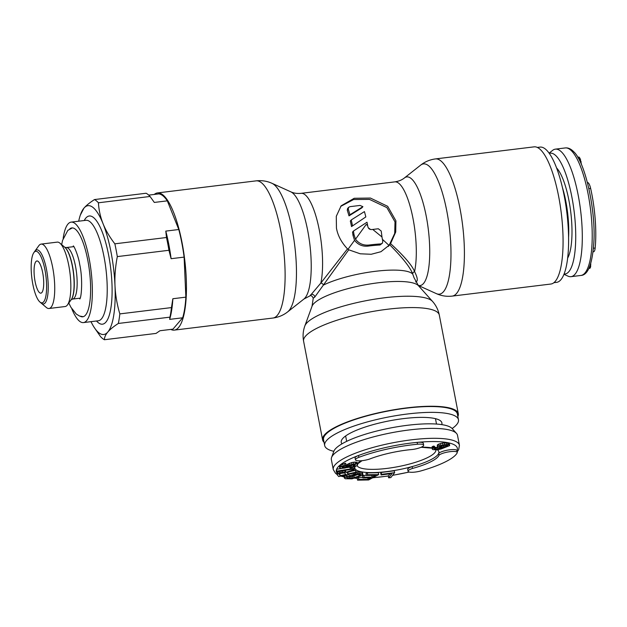 <?xml version="1.0" encoding="UTF-8"?>
<svg xmlns="http://www.w3.org/2000/svg" width="627" height="627" viewBox="0 0 627 627"><rect width="100%" height="100%" fill="white"/><g stroke="black" fill="none" stroke-linecap="round" stroke-linejoin="round"><path stroke-width="0.94" d="M553.915 282.683L556.596 282.354A68.131 18.653 -97 0 0 560.844 279.775A68.131 18.653 83 0 0 565.679 204.198A68.131 18.653 83 0 0 540.051 147.102L537.363 147.431M587.421 182.528L587.46 182.52A9.476 2.594 83 0 1 590.642 188.429A61.642 16.874 83 0 1 595.65 240.854A61.642 16.874 83 0 1 595.164 248.026A9.476 2.594 83 0 1 593.597 251.764L593.079 251.827M563.955 274.312L568.015 276.154A64.236 17.587 83 0 0 570.985 276.672A64.236 17.587 83 0 0 582.169 243.848A64.236 17.587 -97 0 0 574.528 179.62A64.236 17.587 -97 0 0 555.389 149.148A64.236 17.587 -97 0 0 552.622 150.362L549.127 153.129M564.073 274.023A60.866 16.663 83 0 0 575.602 242.908A60.866 16.663 -97 0 0 567.944 180.623A60.866 16.663 -97 0 0 549.307 153.38M590.767 263.387L590.422 267.564L588.753 268.583M577.741 157.197L578.987 157.048L580.116 158.568L581.535 164.76M588.839 268.419L590.015 268.27M589.161 267.721L590.422 267.564M589.623 266.647L590.744 266.506M590.258 264.947L590.83 264.876M580.226 161.868L581.174 161.75M579.293 159.995L580.657 159.822M578.627 158.749L580.116 158.568M578.102 157.816L579.56 157.636M441.753 424.612A51.265 11.984 169.1 0 0 441.518 421.94A51.265 11.984 169.1 0 0 394.289 419.957A51.265 11.984 169.1 0 0 342.632 438.618A51.265 11.984 -10.9 0 0 341.229 441.251A51.265 11.984 -10.9 0 0 342.005 443.822M333.823 451.322A68.131 15.926 -10.9 0 1 324.676 445.507A68.131 15.926 -10.9 0 1 326.534 440.585A68.131 15.926 169.1 0 1 398.106 415.309A68.131 15.926 169.1 0 1 458.47 419.745A68.131 15.926 169.1 0 1 456.613 424.667A68.131 15.926 -10.9 0 1 452.138 428.539M458.47 419.745L457.349 413.922A68.131 15.926 169.1 0 0 396.985 409.486A68.131 15.926 169.1 0 0 325.413 434.762A68.131 15.926 -10.9 0 0 323.548 439.684L324.676 445.507M369.491 459.097A42.824 10.008 -10.9 0 1 375.361 456.997A42.824 10.008 -10.9 0 1 412.597 449.465A9.476 2.218 169.1 0 0 419.197 447.976A9.476 2.218 169.1 0 0 423.672 445.139A9.476 2.218 169.1 0 0 417.496 444.237A61.642 14.413 169.1 0 0 365.768 454.912A61.642 14.413 169.1 0 0 358.856 457.349A9.476 2.218 169.1 0 0 355.446 459.818A9.476 2.218 169.1 0 0 369.491 459.097M419.001 466.488A42.824 10.008 -10.9 0 1 412.488 468.447A9.476 2.218 169.1 0 0 408.091 471.269A9.476 2.218 169.1 0 0 421.07 470.877A61.642 14.413 169.1 0 0 428.594 468.573A61.642 14.413 169.1 0 0 457.185 452.874A9.476 2.218 169.1 0 0 457.263 452.443A9.476 2.218 169.1 0 0 443.14 453.188A9.476 2.218 169.1 0 0 439.041 455.218A42.824 10.008 -10.9 0 1 419.001 466.488M354.827 466.825A42.824 10.008 169.1 0 0 412.127 466.59L412.488 468.447M408.091 471.269L407.738 469.404A9.476 2.218 169.1 0 1 412.127 466.59A42.824 10.008 169.1 0 0 418.64 464.631A42.824 10.008 169.1 0 0 438.681 453.36L439.041 455.218M457.263 452.443L456.911 450.586A9.476 2.218 169.1 0 0 442.78 451.33A9.476 2.218 169.1 0 0 438.681 453.36A42.824 10.008 -10.9 0 0 437.332 449.755M423.672 445.139L423.319 443.281A9.476 2.218 169.1 0 0 417.135 442.38A61.642 14.413 -10.9 0 0 365.408 453.055A61.642 14.413 169.1 0 0 358.503 455.492A9.476 2.218 169.1 0 0 355.086 457.961L355.446 459.818M456.511 433.422L452.177 428.578A60.866 14.233 -10.9 0 0 362.351 435.177A60.866 14.233 169.1 0 0 333.799 451.377L331.573 457.475A64.236 15.017 169.1 0 1 361.701 440.373A64.236 15.017 -10.9 0 1 456.511 433.422A64.236 15.017 -10.9 0 1 457.514 435.35L459.419 445.256A64.236 15.017 -10.9 0 0 363.613 450.288A64.236 15.017 169.1 0 0 333.266 469.552L335.547 473.338L337.122 474.482M331.573 457.475A64.236 15.017 169.1 0 0 331.362 459.638L333.266 469.552M336.73 471.692L336.574 469.262L336.73 471.692L354.514 468.847L354.717 468.275L336.926 471.12M339.709 467.797L339.356 465.939L340.132 465.007L340.485 466.864L339.709 467.797L340.845 468.455L345.14 468.048L350.767 465.414L354.263 464.607L355.078 464.717L355.274 465.367L353.401 466.692L350.752 467.327L349.999 467.977L351.551 467.734L355.423 466.598L357.414 465.171L357.476 464.301L356.551 464.004L353.589 464.098L349.968 465.007L345.179 467.476L342.318 467.742L342.005 467.201L346.057 465.093L340.485 466.864M344.176 472.86L339.677 473.636M445.389 445.06L441.573 445.664M449.645 445.099L449.293 443.242L448.634 442.928L442.529 443.046L438.9 444.034L437.677 444.653L437.309 445.625L437.662 447.482L438.32 447.796L443.07 447.913L436.525 449.34L434.44 449.081L434.237 448.509L434.817 448.109L433.837 447.905L432.356 448.814L433.022 449.653L437.05 449.802L440.938 449.042L449.653 445.625L448.995 444.786L444.762 444.598L439.261 445.891L438.038 446.51L437.662 447.482M434.817 448.109L434.456 446.252L432.701 446.408L431.995 446.957L432.364 449.34M437.638 447.349L434.668 447.341M394.634 472.656L394.281 470.799L381.192 472.484L380.707 473.111L381.067 474.968L391.969 473.565L388.654 477.845L390.84 477.562L394.634 472.656L381.545 474.341L381.067 474.968M389.978 473.816L388.301 475.987L388.654 477.845M378.684 474.568L378.324 472.703L367.25 472.899L365.964 473.581L366.325 475.446L375.549 475.282L372.132 477.123L364.138 477.257L362.853 477.946L370.847 477.813L368.073 479.302L358.848 479.459L357.562 480.149L368.637 479.961L378.684 474.568L367.61 474.757L366.325 475.446M366.309 475.36L363.778 475.399L362.492 476.089L362.853 477.946M362.774 477.531L358.487 477.602L357.202 478.291L357.562 480.149M362.955 474.694L360.259 473.683L355.384 473.934L349.137 475.948L352.178 476.528L354.09 475.877L352.264 475.532L357.218 474.278L360.172 474.678L360.666 474.937L360.086 475.674L351.402 478.401L347.201 478.111L346.739 477.515L347.491 477.155L346.269 476.92L344.419 478.087L345.289 478.754L351.99 478.848L362.492 475.282L362.955 474.694L362.422 472.468L359.898 471.817L356.16 471.927M358.464 474.349L354.083 475.838M351.669 476.426L347.334 476.34M347.491 477.155L347.131 475.29L345.908 475.062L344.058 476.23L344.419 478.087M356.293 472.633L355.909 472.17L348.048 473.926L346.966 472.617L354.318 470.242L353.871 469.701L345.83 472.319L341.95 472.46L338.094 473.691L337.169 474.717L338.698 476.567L356.293 472.633L355.556 470.313L350.838 471.363M346.496 470.132L344.913 470.383M338.815 471.363L336.864 472.39L337.169 474.717M349.835 467.139L346.355 467.695M341.715 468.44L336.581 469.262A61.642 14.413 169.1 0 1 339.505 465.547M353.307 464.693L350.814 465.399M349.929 465.869L349.999 467.977M357.688 464.662L357.124 462.444L355.015 462.068L351.543 462.585L345.9 465.226L346.269 467.084M346.057 465.093L345.704 463.235L340.14 464.999A61.642 14.413 169.1 0 1 358.503 455.492L358.856 457.349M344.591 472.962L345.806 474.427L340.187 475.689L338.98 474.224L340.837 473.26L344.591 472.962M339.834 473.832L340.187 475.689M440.562 445.993L445.295 445.06L447.835 445.593L446.424 446.698L442.019 447.521L439.472 446.988L440.562 445.993M381.192 472.484L381.545 474.341M358.487 477.602L358.848 479.459M367.798 477.868L368.073 479.302M363.778 475.399L364.138 477.257M371.795 475.352L372.132 477.123M367.25 472.899L367.61 474.757M344.521 475.642L344.881 477.5M345.908 475.062L346.269 476.92M347.06 477.359L347.201 478.111M348.675 476.598L349.027 478.456M349.803 476.645L350.156 478.503M351.049 476.544L351.402 478.401M352.437 476.442L352.766 478.158M353.894 475.948L354.239 477.758M358.683 474.388L359.02 476.144M359.89 474.623L360.086 475.674M353.918 474.968L354.09 475.877M348.816 474.302L349.137 475.948M353.699 473.213L353.91 474.325M355.188 472.876L355.384 473.934M357.116 471.802L357.476 473.659M358.566 471.739L358.918 473.597M359.898 471.817L360.259 473.683M361.724 472.17L362.085 474.028M362.422 472.468L362.782 474.325M336.864 472.39L337.224 474.247M337.734 471.833L338.094 473.691M339.05 471.324L339.395 473.119M340.14 471.151L340.453 472.797M341.652 470.908L341.95 472.46M342.836 470.712L343.141 472.288M344.497 470.454L344.826 472.178M345.477 470.462L345.83 472.319M353.73 468.972L353.871 469.701M354.059 468.918L354.318 470.242M347.75 472.366L348.048 473.926M355.556 470.313L355.909 472.17M354.459 466.958L354.717 468.275M342.185 467.044L342.318 467.742M343.008 466.433L343.267 467.75M343.682 466.143L343.98 467.679M344.866 465.83L345.179 467.476M346.653 464.866L347.005 466.723M347.405 464.223L347.766 466.08M348.393 463.651L348.753 465.508M349.615 463.149L349.968 465.007M351.543 462.585L351.904 464.442M353.228 462.232L353.589 464.098M355.015 462.068L355.376 463.925M356.191 462.146L356.551 464.004M357.124 462.444L357.476 464.301M350.422 465.602L350.752 467.327M351.59 465.258L351.951 467.123M353.04 464.834L353.401 466.692M353.957 464.631L354.263 466.229M355.156 464.779L355.274 465.367M339.497 465.54L339.858 467.405M341.119 464.435L341.472 466.292M342.695 463.902L343.055 465.759M344.505 463.447L344.858 465.305M437.293 445.099L437.654 446.957M437.677 444.653L438.038 446.51M438.9 444.034L439.261 445.891M440.522 443.501L440.875 445.358M442.529 443.046L442.881 444.904M444.402 442.74L444.762 444.598M446.353 442.623L446.714 444.48M447.654 442.725L448.015 444.582M448.634 442.928L448.995 444.786M431.995 446.957L432.356 448.814M432.701 446.408L433.061 448.266M433.476 446.048L433.837 447.905M434.323 448.454L434.44 449.081M435.256 447.466L435.616 449.324M436.165 447.482L436.525 449.34M437.403 447.388L437.756 449.253M438.908 447.921L439.119 449.01M440.154 448.062L440.287 448.728M439.613 446.557L439.739 447.216M440.805 445.915L441.11 447.506M441.659 445.664L442.019 447.521M442.897 445.57L443.25 447.427M443.932 445.436L444.292 447.294M445.099 445.162L445.452 447.02M446.111 445.076L446.424 446.698M446.988 445.241L447.2 446.33M447.686 445.46L447.78 445.93M382.415 239.318L389.077 245.463L394.72 233.377L395.002 221.887L386.883 207.608L369.499 199.402L353.628 199.519L340.649 206.416M415.889 282.087L416.328 281.656C418.021 280.692 417.433 277.33 414.572 271.585A51.257 14.029 83 0 0 412.158 214.418A51.257 14.029 83 0 0 394.822 181.869L301.101 193.335A51.257 14.029 83 0 1 318.438 225.885A51.257 14.029 83 0 1 320.852 283.051L347.491 248.888C341.409 242.398 337.734 235.47 336.448 228.095L336.284 216.299L341.159 205.797L354.216 198.281L370.408 198.054L387.674 206.314L395.919 220.822L395.715 232.006L390.566 243.613C404.133 256.09 412.135 265.417 414.572 271.585A2.594 2.077 -23.2 0 0 412.746 274.117C410.473 267.729 402.8 257.956 389.728 244.781L390.566 243.613M534.102 146.851A69.103 18.92 83 0 1 560.107 204.763A69.103 18.92 83 0 1 555.201 281.413A69.103 18.92 -97 0 1 550.89 284.031L452.224 296.101A69.103 18.92 -97 0 0 456.534 293.491A69.103 18.92 83 0 0 461.441 216.832A69.103 18.92 83 0 0 435.436 158.921L534.102 146.851M381.961 236.975A51.257 14.029 83 0 0 381.2 231.034L378.332 228.761L372.751 229.443A51.257 11.984 169.1 0 0 371.545 229.56C369.664 229.568 368.449 228.643 367.892 226.794L367.657 225.548L366.184 224.458L355.501 239.216C358.95 243.637 363.409 245.58 368.88 245.055L367.963 246.121A47.37 11.074 169.1 0 1 380.017 245L382.352 243.229L382.799 241.309L381.961 236.975L372.751 229.443M367.657 225.548A51.257 14.029 83 0 0 367.007 222.232L353.432 231.042A51.257 14.029 83 0 1 353.942 234.373L355.501 239.216M351.245 219.944L364.428 211.597A51.257 14.029 83 0 1 365.823 216.926L351.528 226.574A47.37 12.963 83 0 0 350.321 221.017L351.245 219.944A51.257 14.029 83 0 1 352.437 225.508M362.908 206.667L360.023 205.437L349.999 206.659L348.573 207.372L348.259 209.144A51.257 14.029 83 0 1 349.937 214.771L348.996 215.868L361.92 207.827L362.908 206.667L349.937 214.771M353.432 231.042L352.515 232.115A47.37 12.963 83 0 1 353.017 235.454L354.561 240.321L347.977 249.311M370.526 229.49L368.237 227.734M365.823 216.926L351.528 226.574M348.573 207.372L347.562 208.548L347.272 210.296A47.37 12.963 83 0 1 348.996 215.868M389.728 244.781L380.957 251.709L371.208 254.272L360.243 253.794L348.73 249.797L314.707 297.143L313.249 298.186L312.034 306.242A54.737 12.799 -10.9 0 1 313.343 304.126A54.737 12.799 169.1 0 1 367.108 284.446A54.737 12.799 169.1 0 1 418.491 285.74L432.481 301.36A65.623 15.346 169.1 0 0 370.878 299.808A65.623 15.346 169.1 0 0 306.415 323.407A65.623 15.346 -10.9 0 0 304.847 325.938C303.053 330.86 302.629 335.947 303.593 341.198A69.103 16.153 -10.9 0 1 305.482 336.205A69.103 16.153 169.1 0 1 378.073 310.569A69.103 16.153 169.1 0 1 439.308 315.067L458.306 413.734A69.103 16.153 169.1 0 0 397.079 409.243A69.103 16.153 169.1 0 0 324.48 434.879A69.103 16.153 -10.9 0 0 322.599 439.872L303.593 341.198M347.491 248.888L348.73 249.797M389.077 245.463L388.356 246.427M368.88 245.055A51.257 11.984 169.1 0 1 380.957 243.903L382.352 243.229M354.561 240.321C358.025 244.726 362.5 246.662 367.963 246.121M418.491 285.74L414.079 277.808L412.746 274.117A51.257 11.984 169.1 0 0 375.205 271.326A51.257 11.984 169.1 0 0 323.54 285.034A2.594 1.536 -142.5 0 0 320.852 283.051L311.149 294.525C309.613 296.305 309.558 296.32 310.976 294.588M154.258 194.448A69.103 18.92 83 0 1 157.479 192.928A69.103 18.92 83 0 1 183.484 250.839A69.103 18.92 83 0 1 178.577 327.498A69.103 18.92 -97 0 1 174.267 330.115A69.103 18.92 -97 0 1 170.771 329.418M457.859 416.571A69.103 16.153 169.1 0 0 458.306 413.734M324.065 442.341A69.103 16.153 -10.9 0 1 322.599 439.872M63.17 238.378A50.607 13.857 83 0 1 67.99 224.035A50.607 13.857 83 0 1 71.149 222.123A50.607 13.857 83 0 1 90.186 264.539A50.607 13.857 83 0 1 86.597 320.679A50.607 13.857 83 0 1 83.438 322.591A50.607 13.857 83 0 1 71.784 308.743M69.777 228.894A44.768 12.258 83 0 1 71.854 227.922A44.768 12.258 83 0 1 88.697 265.44A44.768 12.258 83 0 1 85.523 315.107A44.768 12.258 83 0 1 82.733 316.8A44.768 12.258 83 0 1 80.475 316.353M39.901 302.002L46.351 307.481A32.439 8.88 -97 0 0 49.024 308.5L65.13 306.532A32.439 8.88 -97 0 0 67.152 305.302A32.439 8.88 -97 0 0 67.473 304.894A32.439 8.88 -97 0 0 70.005 273.254A32.439 8.88 -97 0 0 59.918 243.151A32.439 8.88 -97 0 0 57.245 242.124L41.139 244.099A32.439 8.88 -97 0 0 39.117 245.329A32.439 8.88 -97 0 0 38.796 245.737L33.858 252.61A25.958 7.109 83 0 1 34.117 252.281A25.958 7.109 83 0 1 44.964 269.955A25.958 7.109 83 0 1 43.663 301.838A25.958 7.109 83 0 1 39.901 302.002A25.958 7.109 83 0 1 31.836 277.918A25.958 7.109 83 0 1 33.858 252.61M49.024 308.5A32.439 8.88 -97 0 0 51.046 307.277A32.439 8.88 -97 0 0 53.35 271.287A32.439 8.88 -97 0 0 41.139 244.099M35.904 261.569A16.224 4.444 83 0 1 36.915 260.957A16.224 4.444 83 0 1 43.02 274.548A16.224 4.444 83 0 1 41.868 292.543A16.224 4.444 83 0 1 40.857 293.162A16.224 4.444 83 0 1 34.751 279.564A16.224 4.444 83 0 1 35.904 261.569M185.866 297.143L172.856 298.734L171.445 307.591A71.376 19.539 -97 0 1 169.964 317.144L118.338 323.461C113.636 326.495 110.125 329.355 107.805 332.036C105.54 334.708 104.419 337.271 104.427 339.732L156.045 333.415L159.932 330.742L172.942 329.151L182.669 317.787A68.131 18.653 -97 0 0 185.866 297.143L184.111 257.109A68.131 18.653 -97 0 0 178.797 229.513L167.323 200.844A68.131 18.653 -97 0 0 158.803 193.892L148.724 195.122M78.696 221.198A64.887 17.76 83 0 1 80.327 215.116L83.947 208.133C86.267 205.452 89.779 202.599 94.481 199.566L146.107 193.249A71.376 19.539 -97 0 1 150.049 196.47L154.313 202.435L167.323 200.844M178.797 229.513L165.794 231.104A68.131 18.653 83 0 1 171.108 258.7L184.111 257.109M172.856 298.734A68.131 18.653 83 0 1 169.658 319.378L182.669 317.787M150.049 196.47L98.423 202.787C98.847 210.021 100.391 217.005 103.063 223.737C105.783 230.47 109.709 237.163 114.851 243.825L166.476 237.508L165.794 231.104M169.964 317.144L169.658 319.378M171.108 258.7L168.937 250.283A71.376 19.539 -97 0 0 166.476 237.508M168.937 250.283L117.312 256.6C115.376 266.593 114.608 276.288 114.992 285.693C115.431 295.09 117.037 304.495 119.828 313.9L171.445 307.591M118.338 323.461A71.376 19.539 -97 0 0 119.828 313.9M117.312 256.6A71.376 19.539 -97 0 0 114.851 243.825M98.423 202.787A71.376 19.539 -97 0 0 94.481 199.566M80.327 215.116A64.887 17.76 83 0 1 83.947 208.133A64.887 17.76 83 0 1 103.063 223.737A64.887 17.76 83 0 1 114.992 285.693A64.887 17.76 83 0 1 107.805 332.036A64.887 17.76 83 0 1 94.042 327.184L100.477 336.511A71.376 19.539 -97 0 0 104.427 339.732M94.042 327.184A64.887 17.76 83 0 1 90.993 321.675M71.235 299.659A27.251 7.461 -97 0 0 73.563 272.816A27.251 7.461 -97 0 0 64.832 247.32L66.282 247.555A25.958 7.109 83 0 1 76.008 269.069A25.958 7.109 83 0 1 74.315 297.966A25.958 7.109 83 0 1 74.205 298.099A25.958 7.109 83 0 1 72.583 299.079L71.219 299.682M34.587 251.623A27.251 7.461 83 0 1 35.112 250.886A27.251 7.461 83 0 1 36.813 249.859A27.251 7.461 83 0 1 47.072 272.698A27.251 7.461 83 0 1 45.136 302.927A27.251 7.461 83 0 1 43.435 303.954A27.251 7.461 83 0 1 40.536 302.457M593.471 248.237L595.164 248.026M555.389 149.148L565.295 147.933A64.236 17.587 -97 0 1 584.442 178.405A64.236 17.587 -97 0 1 592.084 242.641A64.236 17.587 83 0 1 580.9 275.457L570.985 276.672M588.894 188.641L590.642 188.429M568.579 237.468A45.747 12.524 83 0 0 568.65 235.924A45.747 12.524 -97 0 0 562.497 187.771M556.611 167.973A48.342 13.23 -97 0 1 571.895 236.873A48.342 13.23 83 0 1 567.639 258.105M417.496 444.237L417.135 442.38A61.642 14.413 -10.9 0 1 456.942 450.782M392.612 475.274A61.642 14.413 169.1 0 0 409.11 472.006M372.838 477.703A61.642 14.413 169.1 0 0 388.332 475.94M355.086 478.095A61.642 14.413 169.1 0 0 357.414 478.182M341.543 475.932A61.642 14.413 169.1 0 0 344.152 476.7M336.385 469.835A61.642 14.413 169.1 0 0 336.817 472.821M421.36 447.153A42.824 10.008 -10.9 0 1 432.089 447.913M361.575 460.72A42.824 10.008 169.1 0 0 357.453 463.431M357.006 465.516A40.23 9.405 169.1 0 0 416.845 461.864A40.23 9.405 -10.9 0 0 435.859 449.872M452.224 296.101C446.651 296.728 441.369 295.905 436.376 293.64A65.623 17.964 -97 0 0 443.508 291.68A65.623 17.964 83 0 0 447.278 213.611A65.623 17.964 83 0 0 420.654 165.128C424.957 161.727 429.887 159.658 435.436 158.921M394.822 181.869C398.764 181.266 401.97 179.957 404.439 177.935A54.737 14.985 83 0 1 426.642 218.376A54.737 14.985 83 0 1 423.499 283.49A54.737 14.985 -97 0 1 418.154 285.356M416.328 281.656A2.594 2.422 40.6 0 0 415.662 281.672M380.957 243.903L380.017 245M353.942 234.373L353.017 235.454M311.149 294.525A2.594 2.422 -139.4 0 1 314.707 297.143M313.249 298.186C312.121 295.968 311.023 295.199 309.95 295.873L303.938 299.024A54.737 14.985 -97 0 0 304.996 297.99A54.737 14.985 83 0 0 309.526 241.724A54.737 14.985 83 0 0 290.826 191.838C293.702 193.202 297.127 193.704 301.101 193.335M272 183.319A65.623 17.964 83 0 1 294.424 243.135A65.623 17.964 83 0 1 288.992 310.584A65.623 17.964 -97 0 1 287.722 311.831C283.42 315.232 278.49 317.301 272.933 318.038A69.103 18.92 -97 0 0 277.244 315.42A69.103 18.92 83 0 0 282.15 238.769A69.103 18.92 83 0 0 256.145 180.858C261.718 180.231 267 181.054 272 183.319L290.826 191.838M348.259 209.144L347.272 210.296M71.149 222.123L86.017 220.304A50.607 13.857 83 0 1 105.015 262.454A50.607 13.857 83 0 1 101.59 318.712A50.607 13.857 83 0 1 101.464 318.861A50.607 13.857 83 0 1 98.306 320.773L83.438 322.591M84.23 220.524A54.502 14.923 83 0 1 85.719 218.212A54.502 14.923 83 0 1 85.852 218.047A54.502 14.923 83 0 1 108.581 254.899A54.502 14.923 83 0 1 106.034 321.957A54.502 14.923 83 0 1 105.9 322.121A54.502 14.923 83 0 1 96.527 320.993M59.918 243.151L64.855 247.344A27.478 7.524 83 0 1 73.398 272.839A27.478 7.524 83 0 1 71.251 299.635L71.251 299.635A27.478 7.524 83 0 1 71.102 299.839M565.295 147.933C568.172 147.619 570.97 148.889 573.697 151.734C584.654 161.194 595.744 208.368 593.91 241.497C592.46 263.802 588.126 275.128 580.9 275.457M457.161 451.895L458.698 449.645L459.419 445.256M340.79 476.105L344.207 477.006M354.655 478.221L357.21 478.307M372.642 477.813L388.309 476.026M392.541 475.36L409.266 472.053M357.555 463.956L362.077 460.665M421.093 447.27L432.144 448.203M435.467 418.664L436.51 424.056M345.634 435.961L346.668 441.353M404.439 177.935L420.654 165.128M418.209 285.418L436.376 293.64M303.938 299.024L287.722 311.831M256.145 180.858L157.479 192.928M272.933 318.038L174.267 330.115M432.481 301.36C435.977 305.263 438.249 309.832 439.308 315.067M312.034 306.242L304.847 325.938M80.162 298.154L72.583 299.079M71.251 299.635L67.473 304.894M73.861 246.63L66.282 247.555M68.813 303.029L70.882 307.23L76.267 314.049L79.558 316.039L83.211 316.706M79.794 298.993C81.549 297.512 82.905 278.372 79.66 264.241C78.626 256.788 74.37 246.356 73.304 245.909L73.304 245.909M61.665 244.632L62.59 240.337L67.834 230.36L72.34 227.899"/></g></svg>
